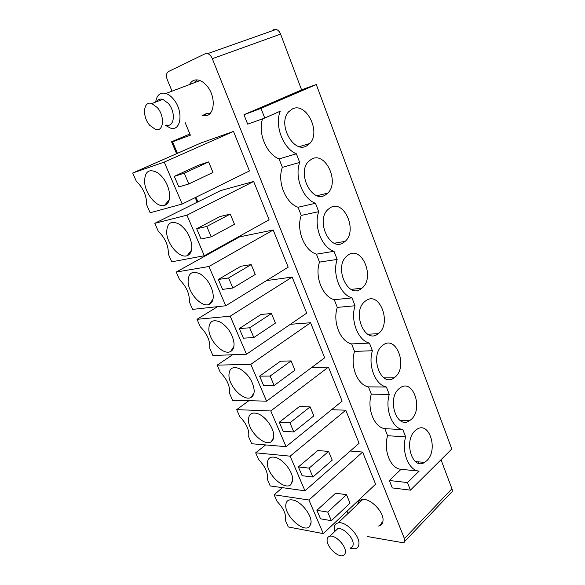 <?xml version="1.0" encoding="UTF-8"?>
<svg xmlns="http://www.w3.org/2000/svg" width="585" height="585" viewBox="0 0 585 585"><rect width="100%" height="100%" fill="white"/><g stroke="black" fill="none" stroke-linecap="round" stroke-linejoin="round"><path stroke-width="0.88" d="M323.308 533.63L308.917 500.014L362.642 452.059L375.585 484.204L323.308 533.63L288.259 526.953L285.407 520.467C286.518 514.807 283.718 508.438 277.012 501.367L274.109 494.764L282.438 487.656M255.674 452.819L290.145 456.168L304.975 490.808L270.233 485.952L267.301 479.276C268.288 473.221 265.414 466.669 258.665 459.62L255.674 452.819L265.627 444.929M272.573 439.423L273.29 438.86M236.691 409.632L270.782 410.955L286.08 446.669L251.689 443.744L248.669 436.871C249.532 430.406 246.563 423.664 239.77 416.637L236.691 409.632L248.881 400.71M217.145 365.15L250.819 364.323L266.592 401.164L232.589 400.286L229.474 393.208C230.205 386.312 227.148 379.365 220.311 372.36L217.145 365.15L232.596 354.759M196.999 319.315L230.212 316.192L246.49 354.217L212.911 355.519L209.708 348.229C210.293 340.872 207.141 333.713 200.267 326.744L196.999 319.315L217.627 306.65M208.933 266.504L225.744 305.765L192.633 309.385L189.335 301.867C189.759 294.028 186.52 286.643 179.595 279.718L176.231 272.054L239.623 236.852L273.202 230L208.933 266.504L176.231 272.054M204.319 255.733L171.727 261.817L168.319 254.065C168.59 245.715 165.241 238.102 158.279 231.221L154.806 223.309L220.479 190.644L253.663 181.467L269.1 219.806L204.319 255.733L186.951 215.17L154.806 223.309M164.231 162.111L182.184 204.033L150.162 212.75L146.652 204.75C146.74 195.865 143.288 188.004 136.283 181.174L132.7 173.014L200.757 143.054L233.503 131.42L164.231 162.111L132.7 173.014M308.917 500.014L274.109 494.764M285.765 505.594C285.977 500.665 288.705 498.888 293.955 500.263C301.823 502.486 311.498 514.91 311.081 522.31L309.597 526.529C304.054 533.184 285.275 516.496 285.765 505.594M267.382 463.532C267.572 457.894 270.592 455.956 276.442 457.726C284.12 460.322 292.924 472.153 292.69 479.612L290.818 484.651C284.836 490.786 267.118 474.64 267.382 463.532M248.449 420.213C248.61 413.8 251.923 411.694 258.373 413.902C265.809 416.834 273.802 428.118 273.736 435.606C273.765 438.355 272.99 440.337 271.418 441.551C265.042 447.108 248.413 431.503 248.449 420.213M228.94 375.592C229.064 368.323 232.655 366.034 239.704 368.726C248.055 373.764 252.881 380.93 254.19 390.246C254.27 393.566 253.334 395.877 251.367 397.178C244.669 402.122 229.137 387.021 228.94 375.592M208.838 329.596C208.911 321.406 212.757 318.92 220.377 322.123C228.216 327.212 232.771 334.327 234.037 343.461C234.183 347.439 233.057 350.101 230.658 351.453C223.711 355.753 209.255 341.157 208.838 329.596M188.107 282.167C188.114 272.99 192.194 270.277 200.348 274.014C207.69 279.14 211.989 286.204 213.24 295.184C213.466 299.893 212.143 302.935 209.276 304.302C202.154 307.973 188.743 293.838 188.107 282.167M166.718 233.232C166.645 223.009 170.922 220.033 179.566 224.311C186.447 229.466 190.52 236.479 191.77 245.342C192.085 250.87 190.564 254.307 187.2 255.667C179.997 258.702 167.566 245.005 166.718 233.232M144.641 182.725C144.451 171.39 148.904 168.122 157.994 172.926C164.458 178.103 168.326 185.079 169.599 193.862C170.016 200.282 168.297 204.15 164.436 205.459C157.211 207.902 145.694 194.593 144.641 182.725M320.522 518.815L316.894 510.317L335.658 493.199L346.51 494.691L350.027 503.166L331.373 520.687L320.522 518.815M290.145 456.168L345.779 410.195L331.585 409.705M304.975 490.808L359.095 443.262L345.779 410.195M302.116 475.707L298.379 466.947L317.823 450.509L328.594 451.437L332.207 460.168L312.88 477.002L302.116 475.707M270.782 410.955L328.426 367.109L311.768 367.424M286.08 446.669L342.13 401.134L328.426 367.109M283.147 431.269L279.294 422.246L299.44 406.531L310.123 406.867L313.852 415.862L293.809 431.964L283.147 431.269M266.592 401.164L324.675 357.786L310.562 322.752L290.379 324.287M250.819 364.323L310.562 322.752M263.586 385.449L259.608 376.14L280.5 361.208L291.089 360.908L294.928 370.188L274.131 385.5L263.586 385.449M246.49 354.217L306.701 313.158L292.164 277.071L266.46 280.603M230.212 316.192L292.164 277.071M243.404 338.181L239.302 328.573L260.976 314.474L271.447 313.509L275.411 323.088L253.824 337.538L243.404 338.181M225.744 305.765L288.178 267.184L273.202 230M222.571 289.392L218.337 279.469L240.837 266.277L251.177 264.595L255.272 274.475L232.859 288.017L222.571 289.392M186.951 215.17L253.663 181.467M201.064 239.009L196.684 228.757L220.048 216.53L230.256 214.088L234.483 224.296L211.192 236.852L201.064 239.009M182.184 204.033L249.429 170.959L233.503 131.42M178.834 186.951L174.315 176.356L198.578 165.167L208.633 161.913L213.006 172.458L188.801 183.961L178.834 186.951M260.983 108.393L316.288 84.525L451.81 448.995L410.436 490.142L407.474 482.574L419.16 471.108C408.74 470.603 401.288 452.059 405.646 436.849L402.86 429.631C392.221 428.3 384.791 409.39 389.266 394.414L386.392 386.985C375.409 385.113 367.753 365.64 372.404 350.737L369.449 343.088C358.086 340.645 350.203 320.573 355.044 305.758L352.002 297.882C340.243 294.825 332.119 274.138 337.15 259.418L334.02 251.301C321.852 247.609 313.472 226.271 318.715 211.66L315.483 203.295C302.891 198.915 294.24 176.897 299.71 162.418L296.376 153.782C283.177 148.634 274.255 125.461 280.259 111.172L264.764 118.046L260.983 108.393L243.96 114.748L301.619 89.929L280.581 34.113C279.571 31.627 278.116 30.062 276.2 29.411L273.721 29.564M292.434 108.905C306.335 101.79 321.289 132.254 309.772 143.5L306.577 145.943C293.392 153.848 277.231 123.823 288.602 111.83L292.434 108.905M311.6 159.098C325.472 151.091 339.907 182.235 327.717 193.167L325.318 195.01C312.141 203.792 296.515 173.087 308.573 161.423L311.6 159.098M330.189 207.77C344.053 198.863 357.932 230.804 345.099 241.378L343.497 242.607C330.306 252.274 315.249 220.772 327.973 209.474L330.189 207.77M348.221 254.987C362.093 245.173 375.387 278.021 361.932 288.186L361.135 288.8C347.914 299.359 333.457 266.943 346.825 256.062L348.221 254.987M365.727 300.822C379.614 290.101 392.294 323.944 378.268 333.647L378.268 333.647C364.996 345.106 351.175 311.673 365.142 301.268L365.727 300.822M382.722 345.318L382.934 345.165C396.352 334.342 408.337 367.029 394.904 377.215L394.129 377.808C380.85 388.279 368.974 355.058 382.722 345.318M399.233 388.557L400.206 387.811C413.171 378.188 423.613 409.229 411.072 419.547L409.551 420.71C396.71 429.997 386.407 398.422 399.233 388.557M415.284 430.567L416.981 429.273C429.441 420.776 438.501 450.296 426.787 460.695L424.564 462.399C412.206 470.574 403.314 440.534 415.284 430.567M217.839 248.947L217.598 248.369M197.927 201.862L195.982 197.255M177.409 153.336L172.538 141.826L180.165 138.565L171.559 141.782L189.876 133.965M347.98 513.528L347.015 511.217M367.599 536.569L403.401 542.8C404.871 542.2 405.208 540.789 404.41 538.58L212.311 58.697L280.581 34.113M172.041 91.158L167.368 79.933C165.935 75.867 166.286 73.081 168.407 71.567L205.233 53.71L207.697 53.615C209.642 54.354 211.185 56.05 212.311 58.697M172.538 141.826L190.374 135.172L184.889 121.994M357.713 504.292C358.115 501.806 359.453 500.27 361.727 499.67C369.398 497.133 384.308 511.853 382.985 520.818C382.707 523.495 381.435 525.176 379.16 525.871L378.1 526.083M362.642 452.059L350.261 451.02M189.54 84.547C191.631 80.584 194.812 79.15 199.076 80.247C201.693 81.044 204.18 82.799 206.534 85.49C217.393 97.293 214.234 119.172 202.761 115.325L201.788 115.018M217.093 249.364L216.845 248.786M197.152 202.249L195.2 197.635M176.597 153.687L171.559 141.782M410.436 490.142L392.286 487.919L389.339 480.504L407.474 482.574M417.953 463.035L419.116 461.916M316.288 84.525L301.567 89.797M264.764 118.046L247.696 124.159L243.96 114.748M404.41 538.58L451.949 488.775L441.002 459.744M419.16 471.108L401.047 469.302L389.339 480.504M401.047 469.302C390.619 468.782 383.212 450.618 387.592 435.723L384.82 428.651C374.195 427.335 366.802 408.82 371.299 394.158L368.448 386.882C357.472 385.047 349.867 365.991 354.539 351.402L351.6 343.914C340.265 341.53 332.434 321.904 337.289 307.396L334.269 299.695C322.547 296.727 314.481 276.508 319.527 262.095L316.419 254.161C304.295 250.577 295.981 229.737 301.231 215.426L298.028 207.258C285.495 203.024 276.924 181.533 282.387 167.347L279.082 158.923C266.475 154.104 257.627 132.956 262.592 118.821M389.266 394.414L371.299 394.158M386.392 386.985L368.448 386.882M384.82 428.651L402.86 429.631M387.592 435.723L405.646 436.849M296.376 153.782L279.082 158.923M299.71 162.418L282.387 167.347M372.404 350.737L354.539 351.402M369.449 343.088L351.6 343.914M355.044 305.758L337.289 307.396M352.002 297.882L334.269 299.695M337.15 259.418L319.527 262.095M334.02 251.301L316.419 254.161M318.715 211.66L301.231 215.426M315.483 203.295L298.028 207.258M451.949 488.775C452.651 490.895 452.263 492.299 450.779 492.979L404.74 541.396M316.894 510.317L327.732 512.08L346.51 494.691M327.732 512.08L331.373 520.687M298.379 466.947L309.121 468.132L328.594 451.437M309.121 468.132L312.88 477.002M279.294 422.246L289.933 422.809L310.123 406.867M289.933 422.809L293.809 431.964M259.608 376.14L270.131 376.053L291.089 360.908M270.131 376.053L274.131 385.5M239.302 328.573L249.7 327.79L271.447 313.509M249.7 327.79L253.824 337.538M218.337 279.469L228.596 277.948L251.177 264.595M228.596 277.948L232.859 288.017M196.684 228.757L206.79 226.446L230.256 214.088M206.79 226.446L211.192 236.852M174.315 176.356L184.246 173.197L208.633 161.913M184.246 173.197L188.801 183.961M335.103 531.202L337.699 528.723C343.095 527.07 353.91 537.981 353.15 544.386C353.004 546.324 352.126 547.509 350.503 547.948M345.384 552.094C345.252 554.024 344.382 555.209 342.766 555.633C337.377 557.329 326.532 546.397 327.103 539.918C327.198 537.864 328.112 536.635 329.845 536.226C335.212 534.631 346.093 545.673 345.384 552.094M334.752 531.538L334.291 527.977C334.437 525.184 335.71 523.502 338.086 522.917C345.384 520.687 359.972 535.392 358.905 544.043C358.693 546.631 357.501 548.225 355.336 548.825L350.123 548.328M382.714 522.288L381.157 523.034M157.277 107.552L151.829 103.56C143.259 100.327 141.892 116.656 149.723 125.278L155.383 129.373C163.632 132.429 165.226 116.364 157.277 107.552M166.133 124.985C174.381 127.976 176.122 112.013 168.224 103.304L162.798 99.362C160.049 98.587 157.957 99.391 156.517 101.768M165.358 125.3L170.279 128.02C181.35 131.991 183.814 110.521 173.138 98.755C170.813 96.064 168.392 94.309 165.869 93.483C160.78 92.211 157.497 94.463 156.019 100.232L155.734 102.061M197.152 79.882L193.73 82.968M205.891 113.322L210.395 113.205M169.233 199.865L164.436 205.459M299.505 146.63L309.772 143.5M191.492 250.19L187.2 255.667M317.092 195.675L327.717 193.167M213.028 299.059L209.276 304.302M334.298 243.236L345.099 241.378M233.868 346.539L230.658 351.453M351.168 289.399L361.932 288.186M254.051 392.674L251.367 397.178M367.716 334.254L378.268 333.647M273.612 437.514L271.418 441.551M383.943 377.859L394.129 377.808M292.588 481.097L290.818 484.651M399.847 420.286L409.551 420.71M310.993 523.458L309.597 526.529M415.423 461.58L424.564 462.399M379.16 525.871L382.707 522.332M276.2 29.411L207.697 53.615M207.061 113.541L202.761 115.325M329.845 536.226L337.699 528.723M338.086 522.917L362.751 499.502M162.798 99.362L151.829 103.56M155.822 102.031L156.019 100.232M200.041 80.584L165.869 93.483"/></g></svg>
